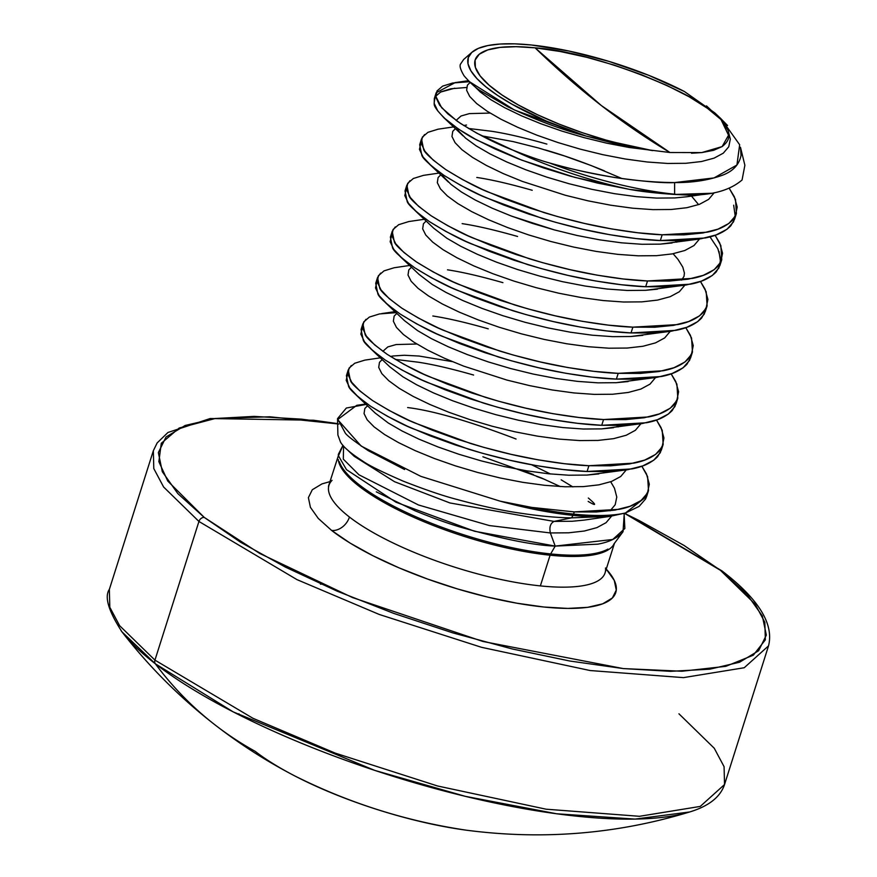 <?xml version="1.0" encoding="UTF-8"?>
<svg xmlns="http://www.w3.org/2000/svg" width="877" height="877" viewBox="0 0 877 877"><rect width="100%" height="100%" fill="white"/><g stroke="black" fill="none" stroke-linecap="round" stroke-linejoin="round"><path stroke-width="1.32" d="M624.271 513.352L623.032 531.692L621.99 532.975C616.421 538.588 608.32 542.315 597.697 544.168L555.196 546.097L550.657 553.924A145.067 40.101 17.6 0 1 339.289 461.664A145.067 40.101 17.6 0 0 550.657 553.924A4.845 2.795 -84.2 0 0 550.098 555.207A144.826 40.035 -162.4 0 0 614.306 543.488A144.826 40.035 -162.4 0 1 550.098 555.207L540.364 585.902A144.826 40.035 17.6 0 0 605.536 567.989M332.076 480.333A144.826 40.035 17.6 0 0 349.441 517.035A144.826 40.035 17.6 0 0 540.364 585.902L550.098 555.207A144.826 40.035 -162.4 0 1 411.51 516.323A144.826 40.035 -162.4 0 1 338.259 459.482A144.826 40.035 -162.4 0 0 411.51 516.323A144.826 40.035 -162.4 0 0 550.098 555.207A4.845 2.795 95.8 0 1 550.657 553.924A145.067 40.101 17.6 0 0 607.925 549.101A145.067 40.101 17.6 0 1 550.657 553.924L555.196 546.097C534.433 545.406 503.135 539.18 461.302 527.406C448.388 523.624 432.942 518.077 414.964 510.754L376.277 491.833M407.63 407.553C433.315 410.732 469.458 421.212 516.06 439.015L516.06 439.015M482.876 456.774L541.208 477.855L560.26 486.56M588.357 498.026C596.7 505.251 596.645 506.391 588.182 501.436C595.088 505.514 596.404 505.47 592.107 501.326M572.856 486.899L561.181 479.84L572.856 486.899M550.449 473.986L531.594 464.755L550.449 473.986M338.588 456.544L338.336 454.363L342.973 445.373M404.571 469.513L368.296 450.701C354.111 441.186 346.382 435.222 345.132 432.799L337.524 418.658L337.897 435.003L340.528 442.161C343.466 447.127 350.745 453.354 362.354 460.842C368.044 465.007 381.648 471.771 403.19 481.133C425.466 489.848 443.378 495.943 456.95 499.441C479.456 505.569 499.09 509.921 515.84 512.486C538.226 515.961 556.796 517.748 571.563 517.858L573.01 515.369A161.105 44.541 -162.4 0 1 500.087 501.151A161.105 44.541 17.6 0 0 573.01 515.369A4.845 2.795 -84.2 0 0 573.569 514.086A161.346 44.606 -162.4 0 1 531.747 507.41L500.087 501.151L420.828 476.354L361.171 446.053L337.645 419.59L356.731 405.349M337.524 418.658L346.349 408.024L366.104 404.45M706.511 105.909L720.993 119.546L707.476 108.342L689.125 96.777L666.783 85.387L641.493 74.688L614.415 65.183L586.812 57.312L559.954 51.447L535.091 47.84A1613.483 932.361 -84.2 0 0 601.37 105.569A1613.483 932.361 -84.2 0 0 669.951 152.51L601.37 105.569L535.091 47.84C595.001 51.776 701.863 94.453 720.993 119.546L728.535 135.211L722.122 146.591L701.786 152.576L691.536 153.234M720.434 118.231L727.57 125.51M740.462 147.237L741.054 155.361C739.147 164.843 732.744 171.53 721.859 175.433C707.903 180.377 692.15 182.756 674.61 182.58L674.621 194.212A160.699 44.431 17.6 0 0 678.831 194.617C707.279 196.612 728.37 191.723 742.074 179.971L744.88 165.26L740.462 147.237M531.418 45.001A141.35 39.081 -162.4 0 1 684.367 91.493L648.706 75.312L608.934 61.39L568.636 50.965L531.418 45.001A141.35 39.081 -162.4 0 0 470.401 53.859A141.35 39.081 -162.4 0 0 586.264 136.121L546.426 121.103L511.894 104.155L497.665 95.45L485.913 86.856L476.924 78.59L470.916 70.84L468.011 63.791L468.296 57.597L471.771 52.423L478.327 48.378L487.831 45.56L500.043 44.036L514.689 43.85L531.418 45.001M472.1 52.127L463.648 59.483L460.677 63.857C459.274 65.72 460.425 69.721 464.119 75.871C470.456 83.107 475.849 88.051 480.322 90.715L507.893 106.841C535.485 119.908 561.609 129.664 586.264 136.121L652.663 150.625L620.488 145.001L586.264 136.121L514.339 109.954L468.965 81.364M436.154 92.787L434.323 98.553L434.214 103.694C433.742 106.358 438.018 111.982 447.051 120.566C459 129.763 469.129 136.341 477.439 140.298L521.738 160.14L574.588 177.318L629.543 189.388C641.8 191.603 656.829 193.291 674.621 194.442A4.845 2.795 -84.2 0 0 674.621 194.212A160.699 44.431 -162.4 0 1 549.517 162.958C540.714 160.59 528.447 156.303 512.727 150.066A161.346 44.606 17.6 0 0 629.543 189.388A161.346 44.606 -162.4 0 1 512.727 150.066C494.102 142.852 475.586 133.216 457.169 121.169L441.657 107.728L435.792 96.327L436.154 92.787L455.141 82.613M395.209 359.395L418.186 362.201C432.931 364.415 451.403 368.691 473.613 375.038M500.087 501.151L531.747 507.41L574.26 511.905L596.174 511.993L614.952 510.107L630.026 506.281L640.977 500.592L647.456 493.159L649.298 484.17L646.448 473.876L641.843 466.224L647.599 476.562L648.509 490.583L644.792 497.073C638.894 503.135 630.322 507.224 619.085 509.34L574.26 511.905L573.569 514.086A161.346 44.606 17.6 0 0 625.52 512.968L646.678 496.349L645.625 498.925L639.147 506.358L625.52 512.968A161.346 44.606 -162.4 0 1 573.569 514.086L574.26 511.905L531.747 507.41A161.346 44.606 17.6 0 0 573.569 514.086A4.845 2.795 95.8 0 1 573.01 515.369A161.105 44.541 17.6 0 0 609.855 516.389L625.52 512.968L610.041 516.367L584.192 520.094L572.308 521.256L554.023 521.409L571.563 517.858L609.855 516.389A161.105 44.541 -162.4 0 1 573.01 515.369L571.563 517.858L609.855 516.389M453.584 126.913L438.105 129.182L427.976 132.317L422.308 137.174L421.289 143.598L424.95 151.326L433.205 160.096L445.812 169.601L462.387 179.511L482.46 189.498L505.426 199.2L530.596 208.298L557.224 216.476L584.499 223.438L611.62 228.941L637.776 232.767L662.168 234.784C646.886 234.236 627.8 231.879 604.9 227.713C586.592 224.348 566.213 219.283 543.773 212.519L487.952 191.964C477.143 187.678 463.089 180.224 445.812 169.601C431.692 159.296 424.282 152.532 423.602 149.287L421.508 138.972L419.677 144.749L421.771 155.054C422.451 158.298 429.851 165.073 443.981 175.378C461.258 186.001 475.312 193.455 486.121 197.731L541.942 218.296C564.382 225.06 584.762 230.125 603.069 233.49C625.97 237.656 645.055 240.013 660.337 240.55L662.168 234.784L684.082 234.861L702.861 232.986L717.945 229.16L728.886 223.46L735.364 216.027L737.206 207.049L734.356 196.755L729.445 188.665L735.507 199.43L736.417 213.451L732.701 219.952C726.803 226.014 718.23 230.092 706.994 232.208L662.168 234.784L660.337 240.55L705.163 237.985C716.399 235.869 724.972 231.78 730.87 225.718L734.586 219.228L736.417 213.451M421.113 142.019L419.458 149.364L423.12 157.093L431.374 165.863L443.981 175.378L460.557 185.288L480.629 195.275L503.595 204.977L528.765 214.076L555.393 222.254L582.668 229.215L609.789 234.707L635.935 238.544L660.337 240.55L682.251 240.638L701.03 238.752L716.114 234.926L727.055 229.237L733.534 221.804L735.244 216.257L733.676 205.207M468.471 128.459L491.438 131.254C506.193 133.479 524.665 137.755 546.875 144.091M438.928 173.098L423.459 175.367L413.33 178.502L407.662 183.37L406.632 189.783L410.304 197.511L418.548 206.281L431.155 215.786L447.741 225.707L467.814 235.683L490.78 245.396L515.95 254.494L542.567 262.661L569.853 269.623L596.974 275.126L623.119 278.963L647.511 280.969C632.24 280.432 613.144 278.075 590.254 273.898C571.947 270.533 551.567 265.468 529.127 258.715L473.306 238.149C462.486 233.874 448.443 226.419 431.155 215.786C417.035 205.492 409.636 198.717 408.945 195.472L406.851 185.157L405.021 190.934L407.114 201.239C407.805 204.484 415.205 211.258 429.324 221.563C446.612 232.186 460.655 239.64 471.475 243.927L527.296 264.481C549.736 271.245 570.105 276.31 588.423 279.675C611.313 283.841 630.41 286.198 645.68 286.735L647.511 280.969L669.425 281.057L688.204 279.171L703.288 275.345L714.229 269.645L720.719 262.212L722.549 253.234L719.699 242.94L715.106 235.288L720.85 245.615L721.771 259.636L718.044 266.137C712.157 272.199 703.584 276.288 692.337 278.393L647.511 280.969L645.68 286.735L690.506 284.17C701.753 282.054 710.315 277.965 716.213 271.914L719.94 265.413L721.771 259.636M720.598 262.442L719.019 251.392M481.824 135.869L513.188 141.603L538.533 148.005L564.832 156.073L591.295 165.6L622.034 178.568M604.341 170.829C582.569 161.938 562.804 154.955 545.045 149.868M476.792 177.45C491.537 179.664 510.008 183.94 532.218 190.287M424.282 219.283L408.803 221.552L398.673 224.687L393.006 229.555L391.986 235.968L395.648 243.696L403.902 252.466L416.509 261.982L433.085 271.892L453.157 281.868L476.123 291.581L501.293 300.679L527.921 308.847L555.196 315.819L582.317 321.311L608.463 325.148L632.865 327.154C617.583 326.617 598.498 324.26 575.597 320.083C557.29 316.729 536.91 311.664 514.47 304.9L458.649 284.334C447.84 280.059 433.786 272.604 416.509 261.982C402.379 251.677 394.979 244.902 394.299 241.657L392.205 231.353L390.375 237.119L392.468 247.435C393.148 250.679 400.548 257.443 414.678 267.748C431.955 278.371 446.009 285.825 456.818 290.112L512.639 310.677C535.08 317.43 555.459 322.495 573.766 325.86C596.667 330.037 615.753 332.383 631.034 332.931L632.865 327.154L654.779 327.242L673.558 325.356L688.642 321.53L699.583 315.841L706.062 308.408L707.903 299.419L705.053 289.125L700.46 281.473L706.204 291.811L707.114 305.832L703.398 312.322C697.5 318.384 688.927 322.473 677.691 324.589L632.865 327.154L631.034 332.931L675.86 330.355C687.097 328.239 695.669 324.161 701.567 318.099L705.283 311.598L707.114 305.832M462.135 223.635C476.891 225.849 495.362 230.136 517.573 236.472M409.625 265.468L394.157 267.748L384.027 270.872L378.36 275.74L377.329 282.153L380.991 289.892L389.245 298.662L401.852 308.167L418.439 318.077L438.511 328.064L461.477 337.766L486.647 346.864L513.264 355.042L540.55 362.004L567.671 367.507L593.817 371.333L618.208 373.339C602.938 372.802 583.841 370.445 560.951 366.279C542.633 362.914 522.264 357.849 499.824 351.085L444.003 330.53C433.183 326.244 419.14 318.789 401.852 308.167C387.733 297.862 380.333 291.087 379.642 287.842L377.548 277.538L375.718 283.304L377.812 293.62C378.502 296.865 385.902 303.639 400.022 313.933C417.309 324.567 431.352 332.021 442.172 336.297L497.993 356.862C520.434 363.626 540.802 368.68 559.12 372.045C582.01 376.222 601.107 378.579 616.378 379.116L618.208 373.339L640.122 373.427L658.901 371.552L673.985 367.715L684.926 362.026L691.416 354.593L693.247 345.615L690.396 335.31L685.803 327.658L691.547 337.996L692.468 352.017L688.741 358.518C682.843 364.569 674.281 368.658 663.034 370.774L618.208 373.339L616.378 379.116L661.203 376.54C672.451 374.435 681.012 370.346 686.91 364.284L690.637 357.794L692.468 352.017M447.489 269.82C462.234 272.045 480.706 276.321 502.916 282.657M396.02 312.65L379.5 313.933L369.37 317.068L363.703 321.936L362.683 328.349L366.345 336.077L374.6 344.847L387.206 354.352L403.782 364.262L423.854 374.249L446.821 383.951L471.99 393.049L498.618 401.227L525.893 408.189L553.014 413.692L579.16 417.518L603.562 419.535C588.281 418.987 569.195 416.641 546.294 412.464C527.987 409.099 507.608 404.034 485.167 397.27L429.346 376.715C418.537 372.429 404.483 364.975 387.206 354.352C373.076 344.047 365.676 337.283 364.996 334.038L362.903 323.723L361.072 329.5L363.166 339.805C363.845 343.05 371.245 349.824 385.365 360.129C402.653 370.752 416.707 378.206 427.516 382.482L483.337 403.047C505.777 409.811 526.156 414.876 544.464 418.241C567.364 422.407 586.45 424.764 601.732 425.301L603.562 419.535L625.476 419.612L644.255 417.737L659.329 413.911L670.28 408.211L676.759 400.778L678.601 391.8L675.75 381.506L671.157 373.854L676.901 384.181L677.811 398.202L674.095 404.703C668.197 410.765 659.625 414.843 648.388 416.959L603.562 419.535L601.732 425.301L646.557 422.736C657.794 420.62 666.367 416.531 672.264 410.48L675.981 403.979L677.811 398.202M432.832 316.005C447.577 318.23 466.06 322.506 488.27 328.842M380.322 357.849L364.854 360.118L354.725 363.253L349.057 368.121L348.026 374.534L351.688 382.262L359.943 391.032L372.55 400.537L389.136 410.458L409.208 420.434L432.175 430.147L457.345 439.245L483.961 447.413L511.247 454.374L538.368 459.877L564.514 463.714L588.906 465.72C573.635 465.183 554.538 462.826 531.648 458.649C513.33 455.284 492.962 450.219 470.521 443.466L414.7 422.9C403.88 418.625 389.837 411.17 372.55 400.537C358.43 390.243 351.03 383.468 350.34 380.223L348.246 369.908L346.415 375.685L348.509 386.001C349.199 389.235 356.599 396.009 370.719 406.314C388.007 416.937 402.05 424.391 412.87 428.678L468.691 449.232C491.131 455.996 511.499 461.061 529.818 464.426C552.707 468.592 571.793 470.949 587.075 471.486L588.906 465.72L610.82 465.808L629.598 463.922L644.683 460.096L655.623 454.396L662.113 446.963L663.944 437.985L661.094 427.691L656.5 420.039L662.245 430.366L663.165 444.387L659.438 450.888C653.54 456.95 644.979 461.039 633.731 463.144L588.906 465.72L587.075 471.486L631.9 468.921C643.148 466.805 651.71 462.727 657.607 456.665L661.335 450.164L663.165 444.387M454.812 88.182L440.429 92.096M421.508 138.972L424.578 134.543M406.851 185.157L409.921 180.728M392.205 231.353L395.275 226.913M377.548 277.538L380.618 273.098M362.903 323.723L365.972 319.294M348.246 369.908L351.315 365.479M468.274 830.442A168.691 46.634 -162.4 0 1 311.302 784.038A168.691 46.634 -162.4 0 1 255.13 751.304A524.38 402.664 -52.2 0 1 215.139 724.983A524.38 402.664 -52.2 0 1 155.361 663.801A4.845 3.716 -52.2 0 1 154.944 660.129L198.936 521.464A4.845 3.716 -52.2 0 1 204.275 517.43L240.638 542.271L285.507 567.167L337.185 591.175L393.663 613.363L452.784 632.876L512.278 648.969L569.853 661.028L623.284 668.581L670.543 671.333L709.789 669.195L739.53 662.245L758.627 650.734L766.334 635.123L762.354 616.005L746.842 594.113L720.401 570.291L684.049 545.45L639.169 520.554L624.468 513.297L720.401 570.291A4.845 3.716 -52.2 0 1 722.001 570.938A4.845 3.716 -52.2 0 1 722.955 572.286A4.845 3.716 127.8 0 0 722.001 570.938A4.845 3.716 127.8 0 0 720.401 570.291L755.141 604.154L764.832 622.264L765.358 639.837L753.288 655.207L725.794 666.345L681.857 671.245L623.284 668.581L482.909 641.471L352.455 597.544L259.658 553.409L204.275 517.43A4.845 3.716 127.8 0 0 198.936 521.464L296.941 579.609L379.226 614.448L481.528 647.314L590.089 670.532L683.479 677.625L744.233 667.737L768.526 645.867L744.233 667.737L683.479 677.625L590.089 670.532L481.528 647.314L379.226 614.448L296.941 579.609L198.936 521.464L154.944 660.129L252.949 718.285L335.233 753.124L437.535 785.978L546.097 809.197L639.486 816.301L700.252 806.412L724.534 784.542L700.252 806.412L639.486 816.301L546.097 809.197L437.535 785.978L335.233 753.124L252.949 718.285L154.944 660.129A4.845 3.716 127.8 0 0 155.361 663.801L233.249 711.905L374.775 770.401L465.325 796.338L556.643 813.779L635.003 819.096L689.717 811.959C708.769 806.16 720.379 797.018 724.534 784.542L768.526 645.867C774.062 623.931 758.55 598.947 721.957 570.894L624.797 513.198M678.941 713.801L714.262 748.256L724.084 766.684L724.534 784.542M692.282 811.137A320.818 88.687 -162.4 0 1 432.394 787.842A320.818 88.687 -162.4 0 1 155.361 663.801A320.818 88.687 -162.4 0 1 121.048 630.629M328.524 490.177A144.826 40.035 17.6 0 0 349.441 517.035A16.137 12.388 -52.2 0 1 331.659 530.475A16.137 12.388 127.8 0 0 349.441 517.035A144.826 40.035 17.6 0 0 540.364 585.902A144.826 40.035 17.6 0 0 601.973 577.833M321.179 584.17L320.423 584.181M331.659 530.475L350.066 543.06L372.791 555.667L398.958 567.825L427.559 579.05L457.498 588.938L487.623 597.084L516.783 603.19L543.839 607.016L567.77 608.419L587.645 607.333L602.707 603.814L612.376 597.982L616.279 590.078L614.262 580.399L606.259 569.14A160.962 44.497 -162.4 0 1 530.837 605.426A160.962 44.497 -162.4 0 1 331.659 530.475L318.263 518.417L310.414 507.323L308.397 497.643L312.3 489.739L321.969 483.907L330.158 481.561M689.717 811.959C616.794 834.159 542.129 840.21 465.709 830.102C405.733 821.047 348.695 802.959 294.584 775.827C266.487 761.203 240.013 744.266 215.172 725.005C180.114 697.796 149.057 666.75 121.991 631.868L155.361 663.801A524.38 402.664 127.8 0 0 215.139 724.983M295.867 776.485A168.691 46.634 17.6 0 0 464.328 829.916M154.944 660.129L119.623 625.685L109.811 607.257L109.351 589.388L109.811 607.257L119.623 625.685L154.944 660.129M198.936 521.464L163.615 487.009L153.793 468.581L153.343 450.723L153.793 468.581L163.615 487.009L198.936 521.464M337.645 423.843L301.392 419.14L254.133 416.389L214.887 418.526L185.146 425.477L166.049 436.987L158.353 452.598L162.322 471.716L177.834 493.608L204.275 517.43L167.748 481.045L158.858 461.664L161.291 443.28L179.16 428.031L215.369 418.461L269.93 416.794L338.928 424.04M536.735 476.441L545.132 479.566M674.621 194.212A4.845 2.795 95.8 0 1 674.621 194.442L678.831 194.617A160.699 44.431 -162.4 0 1 674.621 194.212L674.61 182.58C663.352 183.216 643.29 181.517 614.415 177.461C585.869 172.396 564.24 167.562 549.517 162.958A160.699 44.431 17.6 0 0 674.621 194.212M535.091 47.84L516.093 46.689L500.109 47.391L487.689 49.934L479.259 54.231L475.104 60.118L475.389 67.408L480.081 75.85L489.037 85.135L501.94 94.946L518.329 104.955L537.656 114.81L559.252 124.161L582.35 132.701L606.171 140.112L629.883 146.163L652.663 150.625A134.104 37.075 -162.4 0 1 489.037 85.135A134.104 37.075 -162.4 0 1 535.091 47.84M669.951 152.51L629.105 147.479L606.511 143.126L583.775 137.557L561.587 130.991L540.605 123.646L521.453 115.797L504.703 107.718L490.857 99.704L480.322 92.019L474.446 86.264L480.322 92.019L490.857 99.704L504.703 107.718L521.453 115.797L540.605 123.646L561.587 130.991L583.775 137.557L606.511 143.126L629.105 147.479L669.951 152.51L701.786 152.576L713.593 150.329L722.122 146.591C727.165 142.589 729.302 138.796 728.535 135.211L721.135 119.721L714.81 112.903L684.367 91.493M721.65 119.513L739.662 144.727L736.932 165.019L714.01 177.921L674.61 182.58C636.176 182.252 594.485 175.707 549.517 162.958C539.783 160.283 527.515 155.985 512.727 150.066L477.044 133.326L460.458 123.416L447.851 113.911L439.607 105.13L435.935 97.402L436.965 90.989L442.633 86.121L452.762 82.997L469.283 81.714M624.095 513.286L624.852 528.502L612.738 539.476L555.196 546.097L550.361 532.953L568.636 532.81L584.312 531.023L596.908 527.625L606.073 522.681L611.609 516.125L606.073 522.681L596.908 527.625L584.312 531.023L568.636 532.81L550.361 532.953C549.166 527.23 550.383 523.372 554.023 521.409L571.563 517.858M367.518 405.788L364.843 408.496L364.054 413.604L367.167 419.809L374.095 426.88L384.63 434.564L398.487 442.589L415.227 450.657L434.378 458.507L455.36 465.851L477.548 472.429L500.285 477.998L522.878 482.35L544.683 485.31L565.018 486.768L583.293 486.614L598.958 484.838L611.565 481.44L620.719 476.496L626.255 469.94L620.719 476.496L611.565 481.44L598.958 484.838L583.293 486.614L565.018 486.768L544.683 485.31L522.878 482.35L500.285 477.998L477.548 472.429L455.36 465.851L434.378 458.507L415.227 450.657L398.487 442.589L384.63 434.564L374.095 426.88L367.167 419.809L364.054 413.604L364.843 408.496L367.518 405.788M452.269 361.609L419.118 356.051L404.264 355.262L393.258 355.974L404.264 355.262L419.118 356.051L452.269 361.609M382.175 359.592L379.489 362.311L378.711 367.419L381.824 373.624L388.741 380.695L399.287 388.379L413.133 396.393L429.883 404.472L449.024 412.322L470.006 419.666L492.194 426.233L514.931 431.802L537.535 436.154L559.329 439.125L579.664 440.572L597.939 440.429L613.615 438.653L626.211 435.255L635.376 430.3L640.912 423.755L635.376 430.3L626.211 435.255L613.615 438.653L597.939 440.429L579.664 440.572L559.329 439.125L537.535 436.154L514.931 431.802L492.194 426.233L470.006 419.666L449.024 412.322L429.883 404.472L413.133 396.393L399.287 388.379L388.741 380.695L381.824 373.624L378.711 367.419L379.489 362.311L382.175 359.592M396.821 313.407L394.146 316.115L393.356 321.234L396.47 327.439L403.398 334.51L413.933 342.183L427.79 350.208L444.529 358.287L463.681 366.137L506.851 380.048L529.587 385.617L552.192 389.969L573.986 392.94L594.321 394.387L612.595 394.244L628.261 392.457L640.868 389.07L650.032 384.115L655.558 377.559L650.032 384.115L640.868 389.07L628.261 392.457L612.595 394.244L594.321 394.387L573.986 392.94L552.192 389.969L529.587 385.617L506.851 380.048L463.681 366.137L444.529 358.287L427.79 350.208L413.933 342.183L403.398 334.51L396.47 327.439L393.356 321.234L394.146 316.115L396.821 313.407M411.477 267.222L408.792 269.93L408.013 275.038L411.127 281.254L418.044 288.314L428.59 295.998L442.436 304.023L459.186 312.102L478.327 319.941L499.309 327.285L521.497 333.863L544.233 339.432L566.838 343.784L588.631 346.744L608.967 348.202L627.241 348.048L642.918 346.272L655.514 342.874L664.678 337.93L670.214 331.374L664.678 337.93L655.514 342.874L642.918 346.272L627.241 348.048L608.967 348.202L588.631 346.744L566.838 343.784L544.233 339.432L521.497 333.863L499.309 327.285L478.327 319.941L459.186 312.102L442.436 304.023L428.59 295.998L418.044 288.314L411.127 281.254L408.013 275.038L408.792 269.93L411.477 267.222M426.123 221.026L423.448 223.745L422.659 228.853L425.773 235.058L432.701 242.129L443.236 249.813L457.092 257.838L473.832 265.906L492.984 273.756L513.966 281.1L536.154 287.678L558.89 293.236L581.495 297.599L603.288 300.559L623.624 302.017L641.898 301.863L657.564 300.087L670.171 296.689L679.335 291.745L684.86 285.189L679.335 291.745L670.171 296.689L657.564 300.087L641.898 301.863L623.624 302.017L603.288 300.559L581.495 297.599L558.89 293.236L536.154 287.678L513.966 281.1L492.984 273.756L473.832 265.906L457.092 257.838L443.236 249.813L432.701 242.129L425.773 235.058L422.659 228.853L423.448 223.745L426.123 221.026M440.78 174.841L438.094 177.56L437.316 182.668L440.429 188.873L447.347 195.944L457.893 203.628L471.738 211.642L488.489 219.721L507.64 227.571L528.612 234.915L550.811 241.482L573.536 247.051L596.141 251.403L617.934 254.374L638.27 255.821L656.555 255.678L672.221 253.902L684.816 250.504L693.981 245.549L699.517 239.004L693.981 245.549L684.816 250.504L672.221 253.902L656.555 255.678L638.27 255.821L617.934 254.374L596.141 251.403L573.536 247.051L550.811 241.482L528.612 234.915L507.64 227.571L488.489 219.721L471.738 211.642L457.893 203.628L447.347 195.944L440.429 188.873L437.316 182.668L438.094 177.56L440.78 174.841M455.426 128.656L452.751 131.364L451.962 136.483L455.075 142.688L462.004 149.759L472.55 157.432L486.395 165.457L503.135 173.536L522.286 181.386L565.457 195.297L588.193 200.866L610.798 205.218L632.591 208.189L652.927 209.636L671.201 209.493L686.866 207.706L699.473 204.319L708.638 199.364L714.185 192.776L708.638 199.364L699.473 204.319L686.866 207.706L671.201 209.493L652.927 209.636L632.591 208.189L610.798 205.218L588.193 200.866L565.457 195.297L522.286 181.386L503.135 173.536L486.395 165.457L472.55 157.432L462.004 149.759L455.075 142.688L451.962 136.483L452.751 131.364L455.426 128.656M470.083 82.471L467.397 85.179L466.619 90.287L469.732 96.492L476.66 103.563L487.195 111.247L501.041 119.272L517.792 127.34L536.943 135.19L557.915 142.534L580.114 149.112L602.839 154.681L625.444 159.033L647.237 161.993L667.583 163.451L685.858 163.297L701.523 161.521L714.119 158.123L723.284 153.179L728.743 146.788L730.333 139.103L728.042 130.333L721.135 119.721L728.042 130.333L730.333 139.103L728.743 146.788L723.284 153.179L714.119 158.123L701.523 161.521L685.858 163.297L667.583 163.451L647.237 161.993L625.444 159.033L602.839 154.681L580.114 149.112L557.915 142.534L536.943 135.19L517.792 127.34L501.041 119.272L487.195 111.247L476.66 103.563L469.732 96.492L466.619 90.287L467.397 85.179L470.083 82.471M697.818 194.508L686.746 196.777L674.862 197.939L656.588 198.092L636.253 196.634L614.459 193.674L591.854 189.322L569.118 183.753L546.93 177.176L525.948 169.831L506.796 161.982L490.057 153.913L476.211 145.889L465.665 138.204L458.737 131.133L456.676 127.867L458.737 131.133L465.665 138.204L476.211 145.889L490.057 153.913L506.796 161.982L525.948 169.831L546.93 177.176L569.118 183.753L591.854 189.322L614.459 193.674L636.253 196.634L656.588 198.092L674.862 197.939L686.746 196.777L697.818 194.508M456.095 120.401L461.05 115.994L469.403 113.604L490.1 113.078L469.403 113.604L461.05 115.994L456.095 120.401M691.504 196.097L698.607 204.637L691.504 196.097M672.1 242.973L660.217 244.135L641.942 244.277L621.596 242.83L599.802 239.859L577.198 235.507L554.472 229.938L532.284 223.361L511.302 216.027L492.15 208.178L475.4 200.099L461.554 192.074L451.019 184.4L444.091 177.329L442.03 174.052L444.091 177.329L451.019 184.4L461.554 192.074L475.4 200.099L492.15 208.178L511.302 216.027L554.472 229.938L577.198 235.507L599.802 239.859L621.596 242.83L641.942 244.277L660.217 244.135L698.169 239.202M675.422 240.824L676.759 242.184L675.422 240.824M657.443 289.158L645.56 290.32L627.285 290.462L606.95 289.015L585.156 286.045L562.552 281.692L539.815 276.123L517.627 269.557L496.645 262.212L477.494 254.363L460.754 246.284L446.908 238.27L433.764 228.261L446.908 238.27L460.754 246.284L477.494 254.363L496.645 262.212L517.627 269.557L539.815 276.123L562.552 281.692L585.156 286.045L606.95 289.015L627.285 290.462L645.56 290.32L686.373 284.948L701.457 281.122L712.398 275.422L718.888 267.989L720.719 259.011L717.868 248.706L709.997 236.845M642.797 335.343L630.914 336.505L612.639 336.658L592.293 335.2L570.499 332.23L547.895 327.877L525.17 322.319L502.981 315.742L481.999 308.397L462.848 300.548L446.097 292.469L432.251 284.455L419.107 274.446L432.251 284.455L446.097 292.469L462.848 300.548L481.999 308.397L502.981 315.742L525.17 322.319L547.895 327.877L570.499 332.23L592.293 335.2L612.639 336.658L630.914 336.505L671.727 331.133L686.801 327.307L697.752 321.607L704.231 314.174L705.941 308.638M628.14 381.539L616.257 382.69L597.982 382.843L577.647 381.385L555.854 378.425L533.249 374.073L510.513 368.504L488.325 361.927L467.342 354.582L448.191 346.733L431.451 338.665L417.605 330.64L404.45 320.631L417.605 330.64L431.451 338.665L448.191 346.733L467.342 354.582L488.325 361.927L510.513 368.504L533.249 374.073L555.854 378.425L577.647 381.385L597.982 382.843L616.257 382.69L657.07 377.318L672.155 373.492L683.095 367.792L689.585 360.359L691.295 354.823M613.494 427.724L601.611 428.886L583.326 429.028L562.99 427.581L541.197 424.611L518.592 420.258L495.867 414.689L473.668 408.112L452.696 400.778L433.545 392.929L416.794 384.85L402.949 376.825L389.805 366.827L402.949 376.825L416.794 384.85L433.545 392.929L452.696 400.778L473.668 408.112L495.867 414.689L518.592 420.258L541.197 424.611L562.99 427.581L583.326 429.028L601.611 428.886L642.424 423.503L657.498 419.677L668.449 413.988L674.928 406.555L676.638 401.008M382.843 351.337L387.798 346.93L396.141 344.551L416.849 344.014L396.141 344.551L387.798 346.93L382.843 351.337M616.816 425.575L618.153 426.935L616.816 425.575M598.838 473.909L586.954 475.071L568.68 475.213L548.344 473.766L526.551 470.796L503.946 466.443L481.21 460.874L459.022 454.308L438.04 446.963L418.888 439.114L402.148 431.035L388.303 423.021L375.148 413.012L388.303 423.021L402.148 431.035L418.888 439.114L438.04 446.963L459.022 454.308L481.21 460.874L503.946 466.443L526.551 470.796L548.344 473.766L568.68 475.213L586.954 475.071L627.768 469.699L642.852 465.873L653.793 460.173L660.282 452.74L661.992 447.193M610.699 481.758L614.492 488.292L616.783 497.062L615.194 504.735L610.118 510.831L615.194 504.735L616.783 497.062L614.492 488.292L610.699 481.758M347.851 372.966L346.196 380.311L349.857 388.04L358.112 396.81L370.719 406.314L387.305 416.224L407.377 426.211L430.344 435.913L455.514 445.012L482.131 453.19L509.416 460.151L536.538 465.654L562.683 469.48L587.075 471.486L608.989 471.574L624.917 470.138M362.497 326.781L360.853 334.115L364.514 341.844L372.769 350.625L385.365 360.129L401.951 370.039L422.023 380.026L444.99 389.728L470.16 398.827L496.788 407.005L524.062 413.966L551.184 419.458L577.329 423.295L601.732 425.301L623.646 425.389L639.563 423.953M377.154 280.585L375.499 287.93L379.16 295.659L387.415 304.429L400.022 313.933L416.608 323.854L436.68 333.83L459.647 343.543L484.817 352.642L511.434 360.809L538.719 367.77L565.84 373.273L591.986 377.11L616.378 379.116L638.292 379.204L654.22 377.768M391.811 234.4L390.155 241.745L393.817 249.474L402.072 258.244L414.678 267.748L431.254 277.669L451.326 287.645L474.293 297.358L499.462 306.446L526.09 314.624L553.365 321.585L580.486 327.088L606.632 330.914L631.034 332.931L652.948 333.008L668.866 331.572M406.457 188.215L404.801 195.56L408.463 203.289L416.718 212.059L429.324 221.563L445.911 231.473L465.983 241.46L488.949 251.162L514.119 260.261L540.736 268.439L568.022 275.4L595.143 280.903L621.289 284.729L645.68 286.735L667.594 286.823L683.523 285.387M466.531 87.492L450.931 88.763L440.802 91.899L435.135 96.766L434.104 103.179L437.776 110.908L443.894 117.748L458.627 129.182L475.213 139.103L495.286 149.079L518.252 158.792L543.422 167.891L570.039 176.058L597.325 183.019L629.543 189.388L674.621 194.442L710.436 193.313M342.984 445.395L338.456 455.788L346.492 469.666L396.02 502.236L474.479 531.232L555.196 546.097L550.361 532.953C549.166 527.23 550.383 523.372 554.023 521.409L449.901 502.949L394.507 481.692L354.165 456.281L394.507 481.692L449.901 502.949L554.023 521.409L572.308 521.256L584.192 520.094M550.361 532.953L489.333 525.553L418.45 504.977L358.945 474.786L343.313 459.153L343.587 446.064L343.313 459.153L358.945 474.786L418.45 504.977L489.333 525.553L550.361 532.953M533.359 474.567L521.727 469.973M614.47 543.269L604.812 573.613M623.032 531.692L613.725 544.277M338.401 456.939L338.336 454.363M648.509 490.583L646.678 496.349M338.369 455.689L328.458 486.307M238.687 714.667L238.961 713.79M121.991 631.868C108.452 610.929 104.231 596.766 109.351 589.388L153.343 450.723L157.158 442.918L167.967 432.471L210.184 418.526L313.549 420.236L337.645 423.602M714.985 113.067L720.751 118.516M455.042 82.624L468.285 80.717M381.78 313.56L396.404 311.456M357.246 405.251L365.676 404.034M474.6 86.395L469.886 82.274M697.61 194.519L686.746 196.777L711.258 193.236M463.067 135.88L443.894 117.748M448.41 182.065L429.248 163.933M433.764 228.261L414.591 210.118M419.107 274.446L399.945 256.314M404.45 320.631L385.288 302.499M389.805 366.827L370.642 348.684M375.148 413.012L355.985 394.869M346.36 448.892L354.165 456.281M466.52 125.038L463.725 125.532M673.097 253.738L677.998 259.384L682.788 267.101L684.411 272.999L684.049 276.266L681.615 280.103M393.258 355.974L390.462 356.479"/></g></svg>
